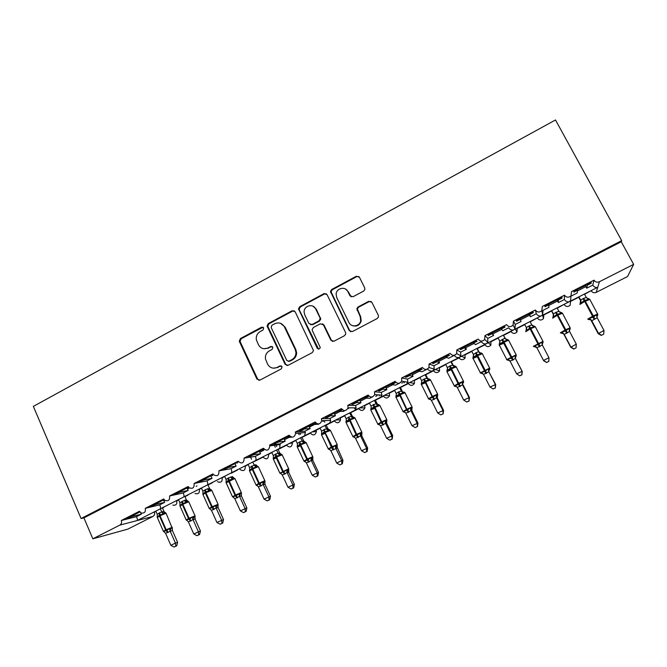 <?xml version="1.0" encoding="UTF-8"?>
<svg xmlns="http://www.w3.org/2000/svg" width="667" height="667" viewBox="0 0 667 667"><rect width="100%" height="100%" fill="white"/><g stroke="black" fill="none" stroke-linecap="round" stroke-linejoin="round"><path stroke-width="1" d="M263.69 327.864L261.597 327.172L240.42 338.553L239.253 341.254L256.92 379.081L259.913 380.123L281.349 368.859L282.074 366.65L279.957 365.925L277.172 367.392C273.053 369.043 269.852 367.942 267.55 364.09L265.441 358.896C265.082 355.353 266.383 352.676 269.36 350.867L272.128 349.4L272.845 347.19L270.744 346.481L267.976 347.949C263.882 349.616 260.697 348.541 258.412 344.722L256.345 339.736C255.911 336.143 257.204 333.417 260.222 331.549L262.973 330.065L263.69 327.864M263.073 327.189L241.212 338.728L240.045 341.421L257.679 379.156L259.079 380.365M281.249 365.858L277.172 367.392M272.136 346.456L267.976 347.949M363.64 291.079L364.899 289.386L364.699 287.852L359.43 277.239L356.295 276.263L331.716 289.478L330.44 291.429L349.208 330.565L352.343 331.582L377.23 318.509L378.464 316.967L378.297 315.266L371.878 302.318L368.718 301.326L358.079 306.962L356.82 308.688L360.18 316.583L360.697 320.735C359.78 326.522 351.226 327.789 348.949 322.511L336.727 297.557L336.118 294.072C336.485 287.977 345.464 286.068 347.866 291.596L349.908 295.748L353.043 296.732L363.64 291.079M81.074 518.517L621.669 240.645L555.503 119.968L33.35 406.386L81.074 518.517L83.917 517.867L92.846 538.811L119.818 525.121C121.469 524.054 121.961 522.511 121.311 520.51L139.503 511.256L141.062 512.948C144.439 513.54 145.84 511.998 145.281 508.321L163.69 498.958L164.899 500.433C168.484 501.434 170.027 499.95 169.543 495.981L188.177 486.51L188.978 487.652L188.169 488.061L187.927 487.519M295.156 311.747L292.121 310.764L268.276 323.587L267.042 326.038L285.076 364.282L288.102 365.316L312.248 352.635L313.523 350.592L295.156 311.747M299.758 306.662L323.97 293.647L327.047 294.622L345.548 332.483L345.764 333.925L344.497 335.701L333.967 341.229L330.865 340.203L323.395 324.821L320.318 323.812L313.415 327.48L312.139 329.548L312.373 330.665L320.26 347.515C319.535 349.291 318.518 349.516 317.2 348.182L298.491 308.846L299.758 306.662L300.408 306.912L324.562 293.93L323.97 293.647M590.754 282.8L591.062 283.375L591.262 282.541L573.903 291.362L573.82 292.129L577.53 290.245L577.147 293.038L571.135 296.081M591.062 283.375L587.319 285.268L586.702 288.186L592.755 285.117L594.022 280.173C595.339 282.116 597.14 282.641 599.416 281.741L633.65 264.374L627.547 276.53L596.215 292.371L597.749 287.285C596.048 287.977 594.389 287.26 592.755 285.117M561.706 297.557L562.006 298.132L558.321 300.008L558.379 302.56L564.357 299.525L564.49 295.189C566.383 297.607 568.559 297.824 571.01 295.84L571.536 291.596L594.022 280.173M577.23 289.67L577.53 290.245M585.318 285.559L586.702 288.186M587.01 284.701L587.319 285.268M599.416 281.741L597.749 287.285L569.993 301.359L569.426 301.626L570.593 300.55L571.01 295.84M139.887 511.931L126.688 518.634L132.274 516.458L141.362 514.182L136.46 516.667C137.469 518.826 137.669 520.135 137.06 520.593L569.426 301.626C567.692 302.343 566 301.642 564.357 299.525M557.228 308.154L564.207 304.294M564.199 304.619C565.941 306.845 567.934 307.053 570.177 305.236L570.543 301.084M584.6 294.289L591.362 290.537M591.27 290.912C592.479 292.696 594.13 293.18 596.215 292.371M562.006 298.132L562.014 297.399L544.881 306.111L544.989 306.778L548.658 304.919L548.941 307.345L543.013 310.355L542.638 314.649L541.846 310.589L542.296 306.461L564.49 295.189M548.357 304.344L548.658 304.919M557.012 299.942L558.379 302.56M558.012 299.433L558.321 300.008M530.182 321.844L537.377 317.876M537.452 318.167C539.219 320.418 541.212 320.602 543.43 318.709L543.847 314.924L551.584 311.005M533.025 312.131L533.325 312.706L533.15 312.073L516.233 320.669L516.525 321.244L520.143 319.401L521.094 321.477L515.232 324.454L513.44 321.135L535.343 310.005C537.26 312.456 539.428 312.648 541.846 310.589M533.325 312.706L529.681 314.557L530.415 316.75L536.31 313.757L535.343 310.005M519.843 318.834L520.143 319.401M529.056 314.149L530.415 316.75M529.381 313.982L529.681 314.557M503.56 335.326L511.022 331.549C512.823 333.833 514.816 333.992 517 332.016L517.2 328.097M501.117 328.347L501.409 328.914L505.011 327.088L504.644 326.555L487.944 335.042L488.419 335.518L491.996 333.7L493.588 335.443L487.794 338.377L484.951 335.626L506.57 324.629C508.521 327.122 510.689 327.289 513.073 325.129L513.44 321.135M501.409 328.914L502.785 330.765L508.613 327.814C510.28 329.882 512.023 330.54 513.848 329.773L515.032 328.556L515.232 324.454M493.588 335.443L492.246 332.858M491.704 333.133L491.996 333.7M477.322 348.608L484.901 344.772C486.743 347.098 488.744 347.215 490.895 345.131L490.929 341.404M473.211 342.53L473.495 343.096L477.055 341.296L476.513 340.854L460.022 349.233L460.664 349.616L464.199 347.824L466.416 349.225L460.697 352.126L456.82 349.925L478.164 339.069C480.165 341.604 482.333 341.729 484.676 339.461L484.951 335.626M473.495 343.096L475.504 344.614L481.266 341.696C482.933 343.738 484.701 344.372 486.568 343.588L487.76 342.271L487.794 338.377M466.416 349.225L465.091 346.657M463.907 347.257L464.199 347.824M451.392 361.739L459.088 357.845C460.989 360.213 462.998 360.288 465.107 358.079L464.966 354.552M445.648 356.537L445.931 357.103L449.441 355.319L448.724 354.977L432.441 363.248L433.258 363.54L436.752 361.772L439.578 362.848L433.934 365.716L429.048 364.049L450.125 353.327C452.184 355.903 454.36 355.986 456.653 353.577L456.82 349.925M445.931 357.103L448.558 358.287L454.244 355.403C455.928 357.429 457.72 358.046 459.621 357.237L460.822 355.794L460.697 352.126M439.578 362.848L438.269 360.288M436.468 361.206L436.752 361.772M425.763 374.721L433.575 370.76C435.551 373.187 437.569 373.212 439.62 370.835L439.303 367.55M418.434 370.368L418.709 370.935L422.178 369.168L421.294 368.918L405.211 377.088L406.195 377.289L409.646 375.538L413.065 376.296L407.487 379.131L401.626 377.989L422.436 367.409C424.579 370.043 426.763 370.068 428.989 367.484L429.048 364.049M418.709 370.935L421.936 371.794L427.163 369.151M413.065 376.296L411.764 373.762M409.363 374.979L409.646 375.538M400.433 387.544L408.362 383.533C410.43 386.018 412.464 385.976 414.44 383.4L414.382 380.482L413.94 380.39M391.554 384.034L391.829 384.592L395.248 382.85L394.205 382.683L378.322 390.754L379.465 390.87L382.866 389.144L386.877 389.595L381.366 392.388L374.546 391.754L395.097 381.307C397.34 384.009 399.541 383.959 401.684 381.157L401.626 377.989M391.829 384.592L395.639 385.142L399.758 383.05M386.877 389.595L385.584 387.06M382.6 388.586L382.866 389.144M375.404 400.217L383.433 396.148C385.634 398.708 387.677 398.583 389.553 395.756L389.386 393.138L388.869 393.088M365.007 397.524L365.274 398.082L368.659 396.365L367.442 396.281L351.759 404.252L353.068 404.285L356.428 402.576L360.997 402.726L355.553 405.486L347.807 405.353L368.101 395.031C370.485 397.815 372.686 397.665 374.721 394.606L374.546 391.754M365.274 398.082L369.66 398.324L372.695 396.79M360.997 402.726L359.721 400.208M356.153 402.018L356.428 402.576M350.659 412.748L358.788 408.629C361.164 411.272 363.215 411.03 364.941 407.904L364.682 405.644L364.09 405.636M342.279 409.713L341.02 409.713L325.529 417.584L326.988 417.534L330.307 415.849L335.434 415.699L330.048 418.426L321.394 418.776L341.437 408.588C344.005 411.456 346.215 411.189 348.082 407.804L347.807 405.353M342.313 409.746L339.044 411.406L343.989 411.356M335.434 415.699L334.167 413.198M330.04 415.291L330.307 415.849M338.778 410.847L339.044 411.406M326.188 425.137L334.425 420.969C337.027 423.687 339.069 423.312 340.57 419.826L340.253 418.017L339.586 418.042M315.766 422.928L299.608 430.757L301.217 430.624L304.502 428.956L310.163 428.522L304.844 431.216L295.314 432.041L315.107 421.978C317.909 424.937 320.118 424.52 321.744 420.744L321.394 418.776M315.975 423.128L313.14 424.571L318.618 424.229M310.163 428.522L308.913 426.03M304.244 428.406L304.502 428.956M312.873 424.02L313.14 424.571M302.009 437.385L310.338 433.158C313.223 435.968 315.249 435.418 316.425 431.516L316.1 430.248L315.366 430.307M289.128 436.085L274.012 443.763L279.006 441.913L285.201 441.187L279.94 443.855L269.543 445.139L289.094 435.201C292.204 438.244 294.389 437.652 295.656 433.417L295.314 432.041M289.945 436.351L287.535 437.577L291.529 437.16M285.201 441.187L283.959 438.711M278.748 441.362L279.006 441.913M287.277 437.027L287.535 437.577M278.097 449.491L286.527 445.222C289.745 448.082 291.721 447.34 292.446 443.013L292.213 442.338L291.421 442.438M263.657 449.033L248.716 456.62L253.819 454.702L260.522 453.71L255.328 456.345L244.089 458.079L263.407 448.257C266.875 451.367 269.001 450.567 269.793 445.864L269.543 445.139M264.24 449.408L262.248 450.425L261.998 449.875M260.522 453.71L259.296 451.242M253.568 454.16L253.819 454.702M263.015 457.237C266.633 459.997 268.509 459.029 268.626 454.352L267.742 454.427M238.436 461.847L223.728 469.318L228.931 467.35L236.135 466.083L230.999 468.693L218.943 470.869L238.069 461.264C241.963 464.257 243.972 463.215 244.114 458.146L244.089 458.079M236.135 466.083L234.917 463.632M228.681 466.8L228.931 467.35M237.01 462.573L237.26 463.115M240.062 469.568C243.697 471.611 245.423 470.46 245.256 466.116L244.33 466.283M213.348 474.596L199.033 481.866L204.335 479.848L212.031 478.322L206.953 480.89L194.089 483.5L212.948 473.912L213.348 474.596C217.259 476.813 219.118 475.571 218.943 470.869M212.031 478.322L210.83 475.879M204.094 479.298L204.335 479.848M212.323 475.121L212.573 475.663M217.409 481.657C220.927 483.075 222.511 481.791 222.161 477.814L221.177 478.014M188.569 487.185L174.637 494.272L180.032 492.188L188.202 490.412L183.192 492.955L169.543 495.981M196.181 486.36L196.948 485.968M188.202 490.412L187.01 487.977M179.79 491.646L180.032 492.188M195.006 493.488C198.341 494.414 199.783 493.038 199.325 489.378L198.274 489.611M164.082 499.633L150.525 506.528L156.011 504.394L164.649 502.359L159.688 504.877L145.281 508.321M164.482 500.092L164.057 500.308L164.591 500.192M164.649 502.359L163.465 499.95M155.778 503.852L156.011 504.394M163.815 499.766L164.057 500.308M172.811 505.102C175.955 505.644 177.264 504.21 176.738 500.817L175.629 501.075M570.669 301.342L578.723 297.265M517.342 328.347L524.779 324.579M491.145 341.612L498.157 338.061M465.258 354.719L471.827 351.392M439.678 367.675L445.798 364.574M414.382 380.482L420.085 377.597M402.81 382.6L401.784 383.125M389.386 393.138L394.664 390.462M377.022 395.681L375.738 396.331M364.682 405.644L369.543 403.185M340.253 418.017L344.706 415.758M316.1 430.248L320.16 428.189M292.213 442.338L295.898 440.478M268.601 454.294L271.911 452.626M245.256 466.116L248.191 464.632M254.452 461.464L262.698 457.287M222.161 477.814L224.737 476.505M231.074 473.303L237.494 470.052M199.325 489.378L201.542 488.252M207.954 485.009L212.548 482.683M176.738 500.817L178.614 499.866M185.093 496.582L188.011 495.106M136.46 516.667L121.311 520.51M141.362 514.182L140.57 512.631M132.041 515.916L132.274 516.458M92.846 538.811L127.847 529.114L153.01 516.4C154.552 515.399 155.011 513.982 154.394 512.123L153.227 512.423M154.394 512.123L155.936 511.347M162.481 508.029L163.932 507.295M621.669 240.645L621.26 241.771L633.65 264.374M621.26 241.771L83.917 517.867M188.978 487.652C192.755 489.194 194.456 487.81 194.089 483.5M160.18 508.879C160.847 508.396 160.689 507.062 159.688 504.877M354.294 407.837L354.669 408.621M378.906 394.931L379.365 395.856M403.627 381.499L404.294 382.85M183.567 497.04C184.292 496.523 184.167 495.164 183.192 492.955M207.212 485.059C208.004 484.509 207.921 483.125 206.953 480.89M231.141 472.945C231.999 472.361 231.949 470.944 230.999 468.693M255.344 460.689C256.253 460.08 256.261 458.646 255.361 456.403L255.328 456.345M279.832 448.291L279.94 443.855M304.611 435.743L305.369 432.533L304.844 431.216M329.681 423.045L330.649 420.31L330.048 418.426M355.044 410.197L356.136 407.854L355.553 405.486M380.715 397.198L381.874 395.164L381.366 392.388M406.703 384.034L407.896 382.249L407.487 379.131M427.906 369.476C429.59 371.027 431.291 371.444 433 370.719L434.2 369.126L433.934 365.716M536.31 313.757C537.961 315.85 539.678 316.533 541.462 315.791L542.638 314.649M324.621 293.905L324.404 293.463M129.023 517.45L129.256 517.992M152.726 505.403L152.96 505.945M176.705 493.221L176.947 493.763M200.967 480.89L201.209 481.432M225.521 468.409L225.771 468.959M250.367 455.786L250.617 456.328M275.513 443.005L275.763 443.555M300.959 430.073L301.217 430.624M326.722 416.983L326.988 417.534M352.793 403.727L353.068 404.285M379.198 390.312L379.465 390.87M405.92 376.73L406.195 377.289M432.983 362.981L433.258 363.54M460.38 349.049L460.664 349.616M488.127 334.951L488.419 335.518M263.707 348.708L268.701 348.099M273.295 368.176L277.881 367.492M294.255 310.78L292.788 311.005L268.993 323.795L267.767 326.238L285.759 364.39L287.077 365.574M271.861 325.296L271.144 327.505L286.818 360.48L288.944 361.197L291.896 359.646C294.564 358.087 295.915 355.728 295.956 352.568L295.214 349.483L284.425 326.913C282.108 323.086 278.889 322.028 274.787 323.728L271.861 325.296M288.302 361.372L288.944 361.197M280.49 323.295L285.117 327.113L295.873 349.633L296.615 352.71C296.582 355.861 295.231 358.212 292.563 359.771L289.62 361.314M326.313 293.763L324.562 293.93M322.428 323.803L323.995 325.029L331.441 340.378L332.558 341.471M300.408 306.912L299.141 309.096L299.375 310.08L318.559 349.083M315.691 308.946C313.207 303.118 303.802 305.644 304.094 312.031L304.719 314.816L308.929 323.537L311.998 324.546L318.893 320.877L320.168 318.868L319.935 317.684L315.691 308.946L316.308 309.196L312.931 306.161M310.555 324.779L311.998 324.546M316.308 309.196L320.769 319.093L319.501 321.094L312.623 324.754M345.664 289.144L348.407 291.896L351.15 296.873M352.434 325.604C356.745 326.872 359.663 325.321 361.206 320.96L360.689 316.817L360.18 316.583M371.185 301.492L369.201 301.592L358.596 307.22L357.337 308.938L360.689 316.817M358.896 276.538L356.812 276.597L332.291 289.778L331.024 291.721L349.75 330.757L350.75 331.791M166.183 513.448L164.174 511.889L165.499 512.681L163.832 513.123L163.165 514.099L159.93 514.816L160.063 515.774L157.354 517.542L163.373 531.24M164.432 532.074L163.598 531.341L166.842 530.523L169.46 528.406L172.328 528.181L172.344 530.448L165.583 533.3L170.877 545.339L175.438 543.08L170.168 531.115M175.863 546.131L174.045 547.032L176.73 545.823L175.863 546.131L175.438 543.08L177.605 542.329L172.361 530.432M155.828 511.105L157.22 514.282L161.714 511.889L163.915 511.322L164.29 511.897M160.338 508.813L161.706 511.906M162.373 507.787L163.94 511.331M159.621 512.706L159.93 514.816L157.32 517.05L157.312 516.308M163.165 514.099L161.748 511.998M157.22 514.282L157.32 517.05M172.228 528.256L172.153 529.373M170.127 531.024L169.46 528.406M165.583 533.3L163.598 531.341M177.605 542.329L176.73 545.823M174.045 547.032L170.877 545.339M187.752 501.2L186.743 500.342L188.169 501.242L186.585 501.626L185.951 502.601L182.691 503.318L182.85 504.269L180.04 506.103L186.143 519.843M187.294 520.694L186.41 519.918L189.703 519.084L192.346 516.95L193.547 517.25L195.106 516.65M198.783 534.776L196.94 535.684L199.6 534.492L198.783 534.776L198.382 531.691L192.996 519.593L188.402 521.894L193.772 533.975L200.434 530.999L195.114 519.059L193.063 519.693L193.547 517.25M194.972 516.883L195.114 519.059M178.506 499.616L179.923 502.81L184.467 500.392L186.543 499.883L186.843 500.35M184.984 496.34L186.443 500.417C185.951 500.817 186.201 501.125 187.169 501.342L188.769 501.792L182.85 504.269L189.069 518.251L195.056 515.858M182.349 501.217L182.691 503.318L180.04 505.578L180.023 504.786M185.951 502.601L184.492 500.5M179.923 502.81L180.04 505.578M192.996 519.593L192.346 516.95M188.402 521.894L186.41 519.918M200.434 530.999L199.6 534.492M196.94 535.684L193.772 533.975M211.089 489.67L209.596 490.012L208.988 490.97L205.719 491.687L205.895 492.646L202.985 494.539L209.171 508.329M210.422 509.196L209.48 508.371L212.831 507.512L215.474 505.378L218.126 505.177M221.953 523.295L220.093 524.22L222.728 523.036L221.953 523.295L221.594 520.177L216.133 508.037L211.481 510.363L216.933 522.486L223.528 519.543L218.126 507.562L216.166 508.129M217.959 505.369L218.126 507.562M201.434 488.011L202.876 491.204L207.462 488.761L209.638 488.669L207.846 484.767M205.328 489.603L205.719 491.687L203.018 493.98L203.001 493.13M210.589 489.603L209.638 488.669M208.988 490.97L207.495 488.869M202.876 491.204L203.018 493.98M216.133 508.037L215.474 505.378M211.481 510.363L209.48 508.371M223.528 519.543L222.728 523.036M220.093 524.22L216.933 522.486M233.809 497.574L232.816 496.698L236.218 495.806L238.878 493.663L241.404 493.563M245.389 511.681L243.513 512.615L246.115 511.447L245.389 511.681L245.064 508.529L239.52 496.348L234.817 498.699L240.353 510.864L246.873 507.962L241.396 495.94L239.578 496.448L240.037 493.989M241.212 493.73L241.396 495.94M224.629 476.263L226.08 479.473L228.564 477.855L232.575 476.622M234.992 478.706L233.325 478.022C231.749 477.43 231.316 477.047 232.041 476.872L233.792 477.88L232.291 479.206L228.431 480.215L226.255 482.258L226.23 481.341M233.583 477.797L232.7 476.838M232.291 479.206L230.757 477.113M226.08 479.473L226.255 482.258M239.52 496.348L238.878 493.663M234.817 498.699L232.816 496.698M246.873 507.962L246.115 511.447M243.513 512.615L240.353 510.864M257.47 485.818L256.411 484.892L259.872 483.975L262.54 481.816L264.949 481.807M269.093 499.942L267.192 500.884L269.768 499.733L269.093 499.942L268.809 496.748L263.173 484.525L258.421 486.902L264.04 499.116L270.485 496.24L264.924 484.184L263.215 484.617M264.724 481.949L264.924 484.184L264.932 481.891M248.074 464.39L249.558 467.609L254.252 465.116L255.978 464.799L256.928 465.925M250.534 457.087L251.567 459.313M252.801 461.998L254.244 465.132M257.287 466.016L255.853 467.309L251.976 468.334L249.75 470.393L249.725 469.401M258.454 466.858L256.803 466.166C254.919 465.449 254.319 465.016 255.011 464.857L255.978 464.799M255.853 467.309L254.285 465.216M249.558 467.609L249.75 470.393M263.173 484.525L262.54 481.816M258.421 486.902L256.411 484.892M270.485 496.24L269.768 499.733M267.192 500.884L264.04 499.116M281.407 473.937L280.273 472.945L283.792 472.011L286.477 469.843L288.761 469.91M293.071 488.061L291.145 489.019L293.688 487.877L293.071 488.061L292.821 484.834L287.102 472.561L282.291 474.971L287.994 487.227L294.372 484.392L288.728 472.286L287.16 472.67L287.585 470.193M288.503 470.027L288.728 472.286M271.794 452.376L273.295 455.611L275.83 453.96L279.665 452.851L277.981 449.241M274.062 444.581L275.313 447.265M276.572 449.958L278.031 453.101M275.713 444.38L276.722 446.557M281.04 454.019L279.69 455.278L275.779 456.311L273.512 458.396L273.212 457.887L273.345 459.079L276.338 457.946M275.087 457.729L275.571 458.046M279.69 455.278L278.081 453.193M273.295 455.611L273.512 458.396M288.719 472.303L288.744 469.977L287.886 472.561L287.135 472.578L286.477 469.843M282.291 474.971L280.273 472.945M294.372 484.392L293.688 487.877M291.145 489.019L287.994 487.227M305.628 461.931L304.669 461.647L304.41 460.864L307.404 460.197L310.68 457.72L312.856 457.887M317.317 476.046L315.374 477.013L317.884 475.896L317.317 476.046L317.108 472.778L311.306 460.472L306.436 462.898L312.223 475.204L318.526 472.411L312.798 460.263L311.364 460.572L311.772 458.096M312.54 458.621L312.798 460.263L312.865 456.862M295.781 440.228L297.307 443.472L299.875 441.804L303.593 440.754L301.893 437.135M298.432 433.166L299.175 434.734M300.609 437.785L302.143 441.029M299.95 433.025L300.617 434.434M305.069 441.887L303.793 443.113L299.858 444.147L297.549 446.265L297.207 445.773L297.324 446.99L300.45 445.798M298.974 445.681L299.45 445.998M303.793 443.113L302.376 441.421M297.307 443.472L297.549 446.265M311.306 460.472L310.68 457.72M306.436 462.898L304.41 460.864M318.526 472.411L317.884 475.896M315.374 477.013L312.223 475.204M330.123 449.791L329.056 449.45L328.823 448.641L332.466 447.657L335.168 445.464L337.219 445.723L337.135 448.116L330.865 450.692L336.735 463.04L341.671 460.589L335.826 448.324M341.846 463.898L339.878 464.874L342.363 463.773L341.846 463.898L341.671 460.589L342.955 460.288L336.868 446.565M320.043 427.939L321.594 431.199L324.187 429.515L327.805 428.522L326.071 424.887M322.661 420.694L323.07 421.561M324.929 425.463L326.488 428.723M324.045 420.627L324.779 422.178M329.373 429.615L328.181 430.799L324.212 431.849L321.861 433.992L321.486 433.508L321.577 434.759L324.837 433.508M323.136 433.492L323.595 433.808M328.181 430.799L326.863 429.315M321.594 431.199L321.861 433.992M335.784 448.232L335.168 445.464M330.865 450.692L328.823 448.641M342.955 460.288L342.363 463.773M339.878 464.874L336.735 463.04M354.177 437.177L353.527 436.276L356.637 435.568L359.947 433.066L361.881 433.375L361.923 432.291M366.667 451.601L364.674 452.593L367.125 451.501L366.667 451.601L366.533 448.257L360.555 435.851L355.569 438.344L361.539 450.734L367.675 448.024L361.772 435.793L360.614 435.96L360.989 433.475M361.481 434.384L361.772 435.793L361.822 433.442M344.589 415.508L346.156 418.776L348.783 417.075L352.293 416.141L350.534 412.498M349.533 413.006L352.051 417.142L351.109 416.275M348.266 407.804L348.658 408.604M353.96 417.2L352.851 418.351L348.849 419.41L346.456 421.577L346.015 421.127L346.106 422.394L349.508 421.069M347.582 421.16L348.024 421.486M352.851 418.351L351.617 417.017M346.156 418.776L346.456 421.577M360.555 435.851L359.947 433.066M355.569 438.344L353.527 436.276M367.675 448.024L367.125 451.501M364.674 452.593L361.539 450.734M379.206 424.704L378.514 423.77L381.674 423.036L385.009 420.518L386.843 420.885L386.885 419.793M391.771 439.169L389.753 440.162L392.171 439.094L391.679 435.776L385.609 423.337L380.565 425.854L386.627 438.286L392.68 435.618L386.685 423.345L385.668 423.437L386.026 420.952M386.393 422.069L386.685 423.345L386.727 421.01M369.418 402.935L371.01 406.211L373.67 404.494L377.063 403.627L375.279 399.967M374.42 400.4L375.98 403.593L377.222 404.686L376.021 403.685M378.831 404.644L377.805 405.753L373.778 406.82L371.336 409.021L370.827 408.604L370.919 409.888L374.47 408.487M372.303 408.696L372.728 409.021M377.805 405.753L376.647 404.544M371.01 406.211L371.336 409.021M385.609 423.337L385.009 420.518M380.565 425.854L378.514 423.77M392.68 435.618L392.171 439.094M389.753 440.162L386.627 438.286M404.861 412.081L403.919 411.998L403.793 411.122L407.02 410.355L410.363 407.829L412.106 408.246L412.139 407.137M417.175 426.58L415.132 427.597L417.517 426.538L417.117 423.153L410.955 410.664L405.861 413.215L412.006 425.688L417.976 423.07L411.889 410.747L410.997 410.755M411.572 408.896L411.889 410.747L411.923 408.437M394.539 390.212L396.156 393.505L398.841 391.771L402.126 390.962L400.317 387.294M399.6 387.652L401.175 390.854M403.985 391.938L403.051 393.013L398.999 394.08L396.506 396.315L395.923 395.94M403.051 393.013L401.226 390.945M396.156 393.505L396.506 396.315M410.955 410.664L410.363 407.829M405.861 413.215L403.793 411.122M417.976 423.07L417.517 426.538M415.132 427.597L412.006 425.688M430.515 399.35L429.465 399.216L429.373 398.316L432.658 397.524L436.026 394.989L437.66 395.456L437.702 394.339M442.871 413.848L440.804 414.874L443.155 413.84L442.863 410.38L436.61 397.84L431.449 400.425L437.685 412.948L443.572 410.372L437.394 398.007L436.652 397.941M419.96 377.347L421.602 380.649L424.32 378.889L427.48 378.147L425.638 374.462M425.079 374.754L426.68 377.964M429.448 379.089L428.598 380.115L424.512 381.199L421.978 383.458L421.311 383.125M428.598 380.115L426.73 378.056M421.602 380.649L421.978 383.458M436.61 397.84L436.026 394.989M431.449 400.425L429.373 398.316M443.572 410.372L443.155 413.84M440.804 414.874L437.685 412.948M456.053 386.41L455.311 386.285L455.261 385.359L458.604 384.551L461.989 381.991L463.532 382.508L463.573 381.374M468.884 400.967L466.792 402.001L469.101 400.984L468.918 397.449L462.564 384.876L457.345 387.477L463.682 400.05L469.468 397.524L463.198 385.109L462.615 384.984L462.923 382.474M445.673 364.324L447.34 367.634L450.092 365.858L453.126 365.183L451.267 361.489M450.85 361.697L452.476 364.916M455.202 366.083L454.444 367.067L450.333 368.159L447.749 370.443L446.998 370.168L447.073 371.502L451.117 369.835M454.444 367.067L452.526 365.007M447.34 367.634L447.749 370.443M462.564 384.876L461.989 381.991M457.345 387.477L455.261 385.359M469.468 397.524L469.101 400.984M466.792 402.001L463.682 400.05M480.207 372.911L489.653 368.084L489.711 369.401L488.261 368.843L484.859 371.411L476.88 355.861L472.82 358.404L477.28 356.645M495.197 387.927L493.088 388.978L495.356 387.977L495.281 384.367L488.828 371.744L483.542 374.387L489.978 387.002L495.673 384.517L488.886 371.853L489.169 369.343M471.694 351.142L473.387 354.469L476.171 352.676L478.589 351.709L479.089 352.068L477.188 348.357M476.938 348.491L478.589 351.717L480.615 353.035L479.673 352.985L478.639 351.809M482.216 373.395L481.466 373.203L481.457 372.253L484.859 371.411L486.026 373.528M481.266 352.918L480.607 353.86L476.463 354.961L473.828 357.287L472.986 357.053L473.053 358.404L480.34 372.703M480.607 353.86L479.673 352.985M473.387 354.469L473.828 357.287M488.828 371.744L488.261 368.843M483.542 374.387L481.457 372.253M495.673 384.517L495.356 387.977M493.088 388.978L489.978 387.002M506.603 359.696L516.15 354.811L516.208 356.145L514.857 355.528L511.431 358.121L503.343 342.505L499.099 345.147L503.752 343.288M521.836 374.729L519.693 375.788L521.928 374.812L521.961 371.127L515.408 358.462L510.063 361.13L516.6 373.795L522.194 371.361L515.466 358.571L515.733 356.053M519.793 375.871L516.6 373.795L519.693 375.788M498.032 337.802L499.75 341.145L502.568 339.336L505.011 338.352L505.344 338.778L503.427 335.067M503.335 335.117L505.011 338.361M508.429 360.197L507.962 358.979L511.431 358.121L512.573 360.263M507.27 339.703L507.078 340.495L503.543 341.287L500.217 343.964L499.275 343.788L499.341 345.156L506.745 359.505M507.645 339.603L508.596 340.212L503.343 342.505L501.926 339.653M507.078 340.495L505.061 338.452M499.75 341.145L500.217 343.964M515.408 358.462L514.857 355.528M508.487 359.505L509.088 360.222M510.063 361.13L507.962 358.979M522.194 371.361L521.928 374.812M533.308 346.331L542.98 341.371L543.03 342.713L541.771 342.063L538.319 344.664L530.132 328.981L525.688 331.724M546.632 362.448L548.791 361.372L546.632 362.448L543.538 360.422L548.966 357.729L542.313 345.014L536.902 347.715L543.647 360.722L536.952 347.807M548.791 361.372L548.966 357.729L548.824 361.489M524.646 324.329L526.546 327.972L526.38 327.555L528.631 326.155L531.807 324.937L530.048 321.586M524.679 324.312L526.38 327.564M534.976 346.848L534.792 345.556L538.319 344.664L539.445 346.84M534.342 326.121L533.867 326.972L529.665 328.097L526.922 330.482L526.163 330.165L525.813 331.524M535.418 326.947L531.832 324.979M533.867 326.972L531.807 324.937M526.43 327.655L526.922 330.482M542.313 345.014L541.771 342.063M536.902 347.715L534.792 345.556M543.647 360.722L546.665 362.565M564.099 334.692L570.752 347.274L576.305 344.164L569.543 331.399L564.049 334.601M573.887 348.941L576.08 347.857L573.887 348.941L570.81 346.89L564.124 334.234L561.839 332.991L561.947 331.958L565.541 331.04L557.245 315.291L552.618 318.176M551.451 310.755L553.427 314.499L553.377 313.907L555.661 312.49L558.871 311.256L557.095 307.896M551.659 310.647L553.385 313.915M566.642 333.25L565.541 331.04L569.009 328.422L570.177 329.123L570.235 327.939M561.356 312.481L560.989 313.282L556.753 314.415L553.96 316.833L553.143 316.542L552.726 317.959M560.989 313.282L558.871 311.256M553.427 314.007L553.96 316.833M569.543 331.399L569.009 328.422M564.065 334.142L561.947 331.958M576.08 347.857L576.305 344.164M570.752 347.274L573.862 349.091M591.429 321.035L598.182 333.667L603.977 330.432L597.157 317.717L591.379 320.944M601.484 335.268L603.702 334.167L601.484 335.268L598.416 333.192L591.621 320.493L589.286 319.26L589.436 318.201L593.096 317.259L584.692 301.442L579.873 304.452M578.581 297.015L580.59 300.767L580.707 300.092L583.016 298.658L586.276 297.407L584.459 294.03M578.964 296.823L580.715 300.1L579.965 304.235M589.153 319.676L589.286 319.26M594.172 319.493L593.096 317.259L596.59 314.624L597.665 315.374L597.732 314.165M588.703 298.674L588.436 299.425L584.167 300.567L581.324 303.018L580.457 302.751M588.436 299.425L586.276 297.407M580.765 300.192L581.324 303.018M597.107 317.625L596.59 314.624M591.571 320.393L589.436 318.201M603.702 334.167L603.977 330.432M598.182 333.667L601.384 335.451M262.339 327.372L261.597 327.172M280.657 366.033L279.957 365.925M271.469 346.632L270.744 346.481M153.01 516.4L119.818 525.121M163.915 500.959L164.924 500.442M187.46 488.994L189.42 488.002M259.771 452.268L263.84 450.2M284.442 439.736L289.003 437.419M309.405 427.063L314.474 424.487M334.667 414.232L340.253 411.397M360.23 401.251L366.341 398.141M386.101 388.111L392.755 384.726M412.289 374.804L419.501 371.144M438.794 361.347L446.573 357.395M465.624 347.715L473.987 343.472M492.788 333.917L501.751 329.365M520.377 319.91L529.615 315.216M548.724 305.511L557.579 301.017M577.439 290.929L585.893 286.627M257.679 379.156L256.92 379.081M240.195 341.846L239.411 341.679M241.212 338.728L240.42 338.553M285.759 364.39L285.076 364.282M267.976 326.938L267.25 326.73M268.993 323.795L268.276 323.587M292.788 311.005L292.121 310.764M292.563 359.771L291.896 359.646M295.873 349.633L295.214 349.483M285.117 327.113L284.425 326.913M331.441 340.378L330.865 340.203M323.995 325.029L323.395 324.821M317.817 348.332L317.2 348.182M299.375 310.08L298.724 309.838M319.501 321.094L318.893 320.877M320.544 317.909L319.935 317.684M350.442 296.031L349.908 295.748M348.407 291.896L347.866 291.596M357.537 310.438L357.02 310.188M358.596 307.22L358.079 306.962M369.201 301.592L368.718 301.326M349.75 330.757L349.208 330.565M331.249 292.971L330.674 292.68M332.291 289.778L331.716 289.478M356.812 276.597L356.295 276.263M164.215 531.916L163.44 531.399L165.649 529.973L172.286 527.264M167.709 532.591L165.649 529.973L159.521 516.05L159.079 512.981M168.259 532.324L166.191 529.698L160.063 515.774L165.883 513.298M164.482 512.798L163.915 511.322M163.832 513.123L161.714 511.889M172.344 530.448L172.253 528.239M170.193 531.124L170.685 528.681M188.861 502.001L194.972 515.708L194.772 518.009L195.106 516.792M187.085 520.543L186.218 520.01L188.519 518.526L182.299 504.552L181.799 501.501M190.554 521.177L188.519 518.526L189.069 518.251L191.104 520.902M186.585 501.626L184.467 500.392M195.106 519.084L194.906 518.167M211.798 490.42L205.895 492.646L212.198 506.67L218.084 504.327M210.197 509.029L209.246 508.496L211.647 506.953L205.336 492.921L204.777 489.886M213.657 509.638L211.647 506.953L212.198 506.67L214.215 509.355M210.697 489.603L209.146 488.719C208.554 489.003 208.879 489.345 210.122 489.745L211.706 490.212L218.001 504.169L217.817 506.795L218.109 505.294M209.596 490.012L207.462 488.761M218.117 507.587L217.934 506.87M216.191 508.137L216.658 505.678M233.575 497.39L232.533 496.848L235.034 495.239L241.287 492.504L234.892 478.489L226.171 482.85L232.458 496.682M241.387 495.956L241.379 492.671M237.018 497.957L235.034 495.239L228.631 481.165L228.006 478.139M237.585 497.682L235.593 494.956L229.19 480.882L228.564 477.855M232.866 478.256L230.724 477.005M241.237 495.489L241.387 493.663M256.687 485.551L256.078 485.076L258.688 483.4L264.841 480.707L258.354 466.642L252.76 468.984L249.625 471.027L256.003 484.901M264.866 484.034L264.932 480.874M260.647 486.151L258.688 483.4L252.184 469.276L251.501 466.258M261.222 485.868L259.255 483.116L252.76 468.984L252.068 465.975M257.187 466.033L256.028 464.874M256.403 466.375L254.252 465.116M263.24 484.626L263.673 482.158M282.183 454.869L276.588 456.962L273.328 459.079L279.807 472.995M279.882 473.178L288.669 468.768L288.728 469.977M284.551 474.212L282.608 471.427L276.013 457.245L275.263 454.252M285.126 473.92L283.183 471.135L276.588 456.962L275.83 453.96M288.753 468.926L282.083 454.652L278.039 453.085M280.857 454.06L279.64 452.835M280.207 454.36L278.139 453.31M273.478 457.329L273.212 457.887M306.186 442.746L300.7 444.789L297.274 446.998L303.885 460.947M303.919 461.139L306.812 459.313L300.117 445.081L299.291 442.096M308.721 462.131L306.812 459.313L307.395 459.021L300.7 444.789L299.875 441.804M309.305 461.839L307.395 459.021L312.765 456.695L306.086 442.529L302.51 441.446M304.802 441.946L303.577 440.745M304.277 442.204L302.51 441.454M297.515 445.097L297.207 445.773M330.473 430.482L325.079 432.483L321.486 434.776L328.231 448.774M328.231 448.974L331.883 446.757L337.252 444.656M333.175 449.917L331.291 447.057L323.603 429.806M333.758 449.616L325.079 432.483L324.187 429.515M329.023 429.706L327.789 428.506M328.631 429.907L327.138 429.398M335.843 448.341L336.235 445.856M355.044 418.076L349.75 420.027L345.981 422.411L352.86 436.451M352.826 436.66L356.053 434.659L348.191 417.375M357.904 437.552L356.053 434.659L356.653 434.359L348.783 417.075M358.504 437.252L356.653 434.359L361.822 432.116L354.927 417.85L353.26 417.467M353.527 417.317L352.276 416.133M346.398 420.185L346.39 420.627M353.718 437.11L354.919 437.519M379.898 405.519L374.704 407.437L370.76 409.913L377.772 423.995M377.714 424.204L381.107 422.119L373.07 404.802M382.933 425.046L381.107 422.119L381.716 421.811L373.67 404.494M383.533 424.746L381.716 421.811L386.785 419.618L379.79 405.286L378.181 404.886M378.331 404.794L377.047 403.61M371.261 407.487L371.261 408.037M378.673 424.629L380.007 425.121M405.052 392.813L399.341 394.997L395.831 397.257L399.716 395.756M402.885 411.606L406.453 409.43L398.241 392.079M408.254 412.398L398.841 391.771M408.863 412.089L407.07 409.121L412.039 406.962L404.936 392.58L402.66 392.038L401.175 390.837M403.393 392.154L401.959 391.904M396.415 394.622L395.99 395.89L396.423 395.306M411.014 410.772L411.356 408.279M403.919 411.998L405.403 412.581M430.507 379.957L424.887 382.108L421.194 384.459L425.271 382.875M428.356 398.858L432.108 396.59L423.703 379.206M433.867 399.591L424.32 378.889M434.484 399.283L432.725 396.273L437.602 394.155L430.39 379.723L426.68 377.947M428.906 379.273L428.372 379.215M421.844 381.582L421.411 383.058M437.394 398.016L437.419 395.714M436.66 397.949L436.985 395.456M430.048 399.266L430.465 399.3M429.465 399.216L431.099 399.917M456.261 366.942L451.351 368.743L446.857 371.511L454.252 385.751M454.127 385.96L458.062 383.592L449.466 366.175M459.788 386.643L458.062 383.592L458.688 383.283L450.092 365.858M460.422 386.326L458.688 383.283L463.465 381.199L456.145 366.717L452.476 364.907M454.586 366.358L454.044 366.141M454.719 366.241L453.468 366.125M447.557 368.342L447.14 370.068M455.311 386.285L457.103 387.11M482.333 353.777L476.88 355.861L475.538 352.993M480.84 353.051L482.208 353.543L489.753 368.259M486.66 373.212L476.171 352.676M473.553 354.911L473.17 356.92M481.466 373.203L483.417 374.17M508.713 340.445L516.258 354.986M513.215 359.947L502.568 339.336M506.186 339.686L507.178 339.703L505.011 338.352M499.816 341.287L499.508 343.622M507.929 359.963L510.038 361.089M540.095 346.515L530.782 328.656L535.301 326.722L543.08 341.546M529.281 325.829L530.782 328.656L530.132 328.981L528.631 326.155M526.38 327.555L526.163 330.165M542.321 345.031L542.613 342.605M534.726 346.557L536.96 347.824M562.456 313.29L557.245 315.291L555.661 312.49M560.338 332.8L565.699 329.706L556.311 312.156M567.3 332.916L565.699 329.706L570.135 327.764L562.339 313.065L560.18 312.573M561.097 312.523L559.088 311.572M553.377 313.907L553.143 316.542M569.468 331.232L569.826 328.989M589.828 299.458L584.692 301.442L583.016 298.658M587.702 319.109L593.28 315.908L583.683 298.324M594.839 319.159L593.28 315.908L597.624 313.999L589.711 299.241L587.66 298.758M588.502 298.683L586.685 297.949M596.965 317.267L597.374 315.216M543.43 318.709L542.738 315.166M517 332.016L515.316 329.056M490.895 345.131L488.277 342.746M465.107 358.079L461.639 356.236M439.62 370.835L435.426 369.51M414.44 383.4L409.655 382.558M389.553 395.756L384.384 395.356M364.941 407.904L359.671 407.87M340.57 419.826L335.593 420.068M316.425 431.516L312.223 431.908M292.446 443.013L289.578 443.372M268.626 454.352L267.575 454.51M255.361 456.403L244.114 458.146M280.273 444.547L269.793 445.864M305.369 432.533L295.656 433.417M330.649 420.31L321.744 420.744M356.136 407.854L348.082 407.804M381.874 395.164L374.721 394.606M407.896 382.249L401.684 381.157M434.2 369.126L428.989 367.484M460.822 355.794L456.653 353.577M487.76 342.271L484.676 339.461M515.032 328.556L513.073 325.129M240.045 341.421L239.253 341.254M267.767 326.238L267.042 326.038M296.615 352.71L295.956 352.568M320.769 319.093L320.168 318.868M299.141 309.096L298.491 308.846M361.206 320.96L360.697 320.735M357.337 308.938L356.82 308.688M331.024 291.721L330.44 291.429M164.474 512.806L166.091 513.248L172.253 528.247M157.195 516.65L157.254 517.35M179.89 505.152L179.94 505.911M202.843 493.53L202.876 494.347M226.046 481.782L226.063 482.65M249.508 469.91L249.516 470.827M281.107 473.703L279.89 473.17M305.286 461.656L303.969 461.13M311.239 460.305L312.831 457.921M327.147 429.398L330.365 430.257L337.152 444.48L337.21 445.714L335.659 447.916M329.056 449.458L328.322 448.958M353.727 437.152L352.951 436.635M360.38 435.384L361.881 433.375M378.673 424.704L377.864 424.179M385.393 422.711L386.843 420.885M402.968 411.397L396.006 397.24L395.931 395.94M403.91 412.106L403.06 411.581M410.705 409.905L412.098 408.246M428.464 398.649L421.394 384.442L421.319 383.125M429.44 399.366L428.556 398.833M428.372 379.206L427.564 379.098M421.377 383.058L421.886 382.441M436.326 396.957L437.66 395.448M455.261 386.468L454.344 385.935M447.09 370.077L447.64 369.426M462.264 383.858L463.523 382.508M481.382 373.428L480.44 372.886M473.095 356.945L473.712 356.253M488.511 370.61L489.703 369.401M507.812 360.23L506.837 359.688M499.416 343.655L500.092 342.921M515.258 357.153L516.208 356.145M534.55 346.865L533.55 346.331M534.017 326.196L533.016 326.213M541.971 343.663L543.03 342.713M561.606 333.35L560.58 332.808M569.193 329.948L570.177 329.123M588.994 319.668L587.935 319.126M596.757 316.066L597.665 315.358"/></g></svg>

